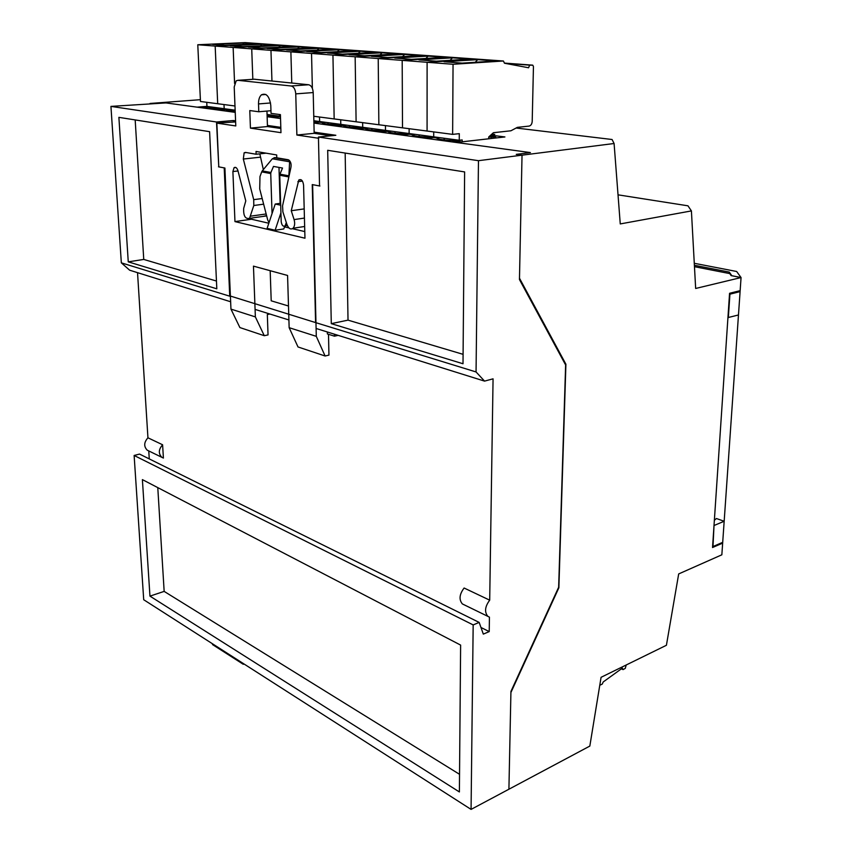 <?xml version="1.0" encoding="UTF-8"?>
<svg xmlns="http://www.w3.org/2000/svg" width="852" height="852" viewBox="0 0 852 852"><rect width="100%" height="100%" fill="white"/><g stroke="black" fill="none" stroke-linecap="round" stroke-linejoin="round"><path stroke-width="1.28" d="M694.465 266.687L729.727 273.588L731.144 275.611L741.059 277.56L695.658 288.466L691.409 210.913L620.256 223.927L614.09 143.509L612.077 139.504L516.12 128.024M206.748 102.304L206.94 106.394L197.046 107.15L165.98 102.922L110.941 106.394L121.335 262.842L129.632 270.19L230.636 301.757M614.09 143.509L522.031 155.17L516.248 154.361L530.423 152.583L456.289 142.476L504.927 136.948L490.731 135.149M565.909 364.23L558.869 587.784L510.912 692.506L508.91 789.229L510.934 691.419L558.646 587.273L565.632 364.986L519.454 279.531L522.031 155.17L519.486 278.221L565.909 364.23L565.1 364.006M463.946 604.696L462.38 603.94C458.802 599.627 459.377 594.323 464.106 588.018L489.698 600.17C484.916 606.624 484.309 612.024 487.866 616.369L489.431 617.136L489.218 631.598L483.318 634.112L479.165 622.418L473.169 624.921L471.071 809.4L589.829 746.075L601.075 677.308L666.413 645.273L678.682 573.928L721.846 554.801L722.656 543.118L712.538 547.516L729.568 293.29L740.154 290.649L741.059 277.56M200.39 99.684L150.027 103.465L165.98 102.922L235.237 112.357L200.039 107.565L208.793 107.224C208.527 108.225 213.149 108.843 222.638 109.088L217.228 109.908L226.1 109.557C225.748 110.345 228.783 110.93 235.195 111.303M691.409 210.913L687.958 205.811L618.019 194.831M491.082 134.818L494.746 134.414L491.923 134.052M721.687 542.767L722.656 543.118L722.688 542.33M289.85 160.996L289.616 161.784L272.32 158.791L262.278 170.879L270.925 172.487L273.481 166.417L282.523 168.046L279.957 174.17L288.881 175.821L289.616 161.784M288.881 175.821L288.945 176.524M272.32 158.791L275.015 157.567L288.636 159.91M270.925 172.487L270.734 173.563L261.702 171.87L259.977 176.588L259.722 188.942L267.73 220.072L269.062 222.553M261.702 171.87L262.278 170.879M272.054 213.554L270.734 173.563M280.116 203.362L278.987 167.407M288.86 176.939L279.754 175.246L281.203 221.637C281.799 225.407 283.098 226.813 285.122 225.876L286.315 222.564M279.754 175.246L279.957 174.17M270.18 270.712L271.202 300.809L288.487 306.006M233.384 121.666L233.341 120.515L216.514 121.996L110.941 106.394M137.534 272.661L147.939 437.8L162.604 444.776C158.525 449.419 158.291 453.605 161.88 457.332L163.403 458.067L162.604 444.776M147.939 437.8C143.903 442.369 143.668 446.501 147.258 450.197L148.759 450.921L149.27 458.908M489.218 631.598L480.965 627.477M343.111 125.446L333.537 125.755L313.93 123.082L530.423 152.583L516.248 154.361L522.031 155.17L478.473 160.687L476.055 371.951L484.543 381.11L493.063 378.831L489.698 600.17M478.473 160.687L318.435 137.044L335.837 135.276L314.143 132.156M280.798 127.353L267.432 125.425M235.578 120.835L233.341 120.515M267.134 116.703L280.532 118.534L267.134 116.703M209.613 131.677L118.886 117.352L128.258 261.852L216.813 288.807L209.613 131.677M218.772 166.79L216.514 121.996M218.495 166.822L224.214 167.897L229.731 296.187L121.335 262.842M464.628 171.923L327.69 150.303L331.29 323.653L463.009 363.751L464.628 171.923M318.435 137.044L319.543 185.96L312.247 184.586L315.591 322.588L476.055 371.951M484.543 381.11L316.103 328.467M288.913 319.969L255.089 309.404M230.402 296.059L315.591 322.588M479.165 622.418L139.536 454.084L134.126 455.469L143.711 599.733L471.071 809.4M473.169 624.921L134.126 455.469M460.623 645.092L142.39 479.612L149.952 596.123L459.388 791.945L460.623 645.092M157.78 487.621L164.159 591.394L459.537 774.308M164.159 591.394L149.952 596.123M345.166 153.072L348.021 320.139L331.29 323.653M463.083 354.336L348.021 320.139M216.461 281.043L143.754 259.434L135.18 119.919M143.754 259.434L128.258 261.852M714.029 525.226L712.986 546.547L722.709 542.319L738.471 314.974L727.938 317.594M728.332 317.69L729.919 294.174L740.09 291.618L740.122 290.649M738.471 314.974L740.09 291.618L738.056 291.171M714.359 520.306L716.415 518.517L724.168 521.264L714.402 525.354M694.284 263.289L736.65 271.49L741.027 277.528L731.825 275.707L729.28 272.086L694.391 265.281M729.184 273.481L729.28 272.086M327.338 331.982L327.381 333.952L334.453 336.178L338.18 335.368M319.883 186.024L312.62 184.65L316.294 336.348L289.147 327.679L287.571 275.462L253.459 266.133L255.366 316.901L230.956 309.106L239.881 327.562L264.269 335.699L268.039 334.911L267.326 314.537L269.903 314.026M318.797 138.29L296.879 135.031L295.75 93.88C295.367 89.353 293.855 86.723 291.224 85.999L237.836 80.312L236.164 80.834L234.215 86.936L235.78 125.947L216.845 123.125L218.772 166.864L224.907 168.025L230.956 309.106M288.082 159.729L276.783 157.79L276.698 154.968L256.026 151.464L256.122 154.244L245.461 152.412L244.13 152.806L243.321 159.036L253.704 199.656L253.8 205.513L249.54 218.336C245.259 219.22 243.31 215.897 243.693 208.346L245.781 200.912L237.836 170.304C236.792 167.652 235.535 166.79 234.055 167.706L232.894 171.55L234.96 221.595L304.963 238.209L303.568 185.076C302.875 180.528 301.288 178.845 298.807 180.006L291.246 210.732L294.089 219.592C295.101 223.309 294.76 226.195 293.077 228.24C290.67 229.891 288.615 228.613 286.911 224.417L282.875 211.86L282.566 205.811L290.915 167.503C291.522 163.552 290.575 160.964 288.082 159.729M258.518 103.923L258.795 111.761L249.785 110.558L250.435 128.119L280.968 132.667L280.414 114.626L271.042 113.38L270.787 105.467C269.488 96.308 266.378 92.751 261.468 94.806C259.445 96.67 258.465 99.716 258.518 103.923L270.542 102.964M259.817 153.85L263.343 169.601M266.559 215.556L263.513 216.344M251.446 218.069L251.489 219.23L268.827 223.245M284.483 226.866L288.903 227.889M292.449 228.709L304.782 231.574M235.621 121.921L216.845 123.125M331.055 135.766L314.164 133.317L313.206 92.559C312.833 88.076 311.321 85.466 308.68 84.753L254.247 79.225M266.953 111.069L267.464 126.543L280.84 128.482M255.366 316.901L264.269 335.699M316.294 336.348L325.102 355.998L298.008 346.956L289.147 327.679M325.102 355.998L328.947 355.114L328.499 334.303M334.453 336.178L334.41 334.186M296.879 135.031L314.164 133.317M256.122 154.244L266.09 153.168M243.321 159.036L260.169 157.194M253.704 199.656L262.192 198.537M234.96 221.595L251.489 219.23M297.859 181.678L302.439 181.093M291.246 210.732L304.196 208.9M258.795 111.761L270.957 110.728M250.435 128.119L267.464 126.543M280.691 205.194L275.228 204.033L267.123 228.357L275.121 230.253L280.926 212.819M275.228 204.033L280.627 203.287M284.717 226.174L283.801 228.943L275.121 230.253M280.478 116.894L267.113 115.904M279.648 116.777L272.374 117.416L279.648 116.777M365.114 128.343L355.444 128.737L333.537 125.755L340.949 125.042L338.83 124.754C328.073 124.456 322.418 123.689 321.843 122.464L313.898 121.793M319.788 122.187L313.919 122.741L319.788 122.187M459.611 142.103L459.409 141.017L456.842 140.665C444.765 140.303 437.928 139.377 436.341 137.907L431.4 137.236C419.61 136.884 413.039 136 411.686 134.573L406.926 133.934C395.413 133.604 389.087 132.752 387.948 131.378L378.171 131.836L355.444 128.737L362.888 128.002L360.694 127.704C349.703 127.395 343.825 126.597 343.079 125.329M459.409 141.017L451.816 141.869L426.298 138.397L433.86 137.566L426.298 138.397L401.771 135.053L409.301 134.254L401.771 135.053L378.171 131.836L385.658 131.07L383.379 130.761C372.132 130.441 366.04 129.621 365.103 128.301M495.96 137.971L495.694 136.916L489.634 136.139M495.694 136.916L488.739 137.076M491.338 137.406L491.114 138.525M224.843 45.305L256.708 43.825L244.354 42.941L212.638 44.389L224.843 45.305M245.174 42.611L197.781 44.751L200.476 101.484L217.697 103.731L215.173 46.083L197.781 44.751M488.718 138.791L488.739 136.959L493.393 132.71L510.923 130.782L517.356 127.363L529.071 126.096C530.913 125.627 531.957 124.062 532.202 121.389L533.448 66.562L532.798 65.199L529.646 65.146L528.581 67.766L504.459 63.229L503.436 61.003L262.693 43.857L215.173 46.083L217.697 103.731L234.982 105.989M235.152 110.185L224.182 108.705L224.001 104.562L224.182 108.705L206.94 106.394M220.423 108.204L210.593 106.883M226.951 109.077L227.005 110.334L226.951 109.077M209.688 106.766L209.752 108.012M225.503 108.886L225.535 109.482M244.354 42.941L242.682 44.474M242.809 46.658L274.877 45.124L262.118 44.208L230.189 45.71L242.809 46.658M244.993 42.6L262.693 43.857L215.173 46.083L233.139 47.456L234.588 83.517L233.139 47.456L280.968 45.167L233.139 47.456L251.723 48.873L252.831 79.321L251.723 48.873L299.861 46.509L251.723 48.873L270.957 50.353L271.948 80.94L270.957 50.353L319.404 47.904L270.957 50.353L290.883 51.876L291.757 82.995L290.883 51.876L339.618 49.341L290.883 51.876L311.534 53.452L312.365 88.363L311.534 53.452L360.545 50.832L311.534 53.452L332.94 55.092L334.165 118.929L313.76 116.266M235.163 110.441L227.963 109.216M262.118 44.208L260.392 45.816M261.383 48.042L293.663 46.466L280.468 45.518L248.337 47.073L261.383 48.042M280.468 45.518L278.689 47.201M280.596 49.491L313.078 47.861L299.435 46.881L267.102 48.479L280.596 49.491M280.468 116.266L279.477 116.138L279.424 114.498L279.477 116.138L267.059 114.466M275.324 115.574L267.081 114.913M299.435 46.881L297.593 48.639M300.5 50.982L333.175 49.299L319.053 48.287L286.517 49.938L300.5 50.982M319.053 48.287L317.146 50.119M321.108 52.536L353.974 50.779L339.362 49.736L306.635 51.439L321.108 52.536M503.436 61.003L453.051 64.273L452.636 134.371L459.292 133.657L459.249 140.271L433.7 136.842L433.711 131.911L433.7 136.842L409.13 133.54L409.12 128.695L409.13 133.54L385.487 130.367L385.455 125.617L385.487 130.367L362.718 127.31L362.654 122.635L362.718 127.31L340.779 124.36L340.693 119.781L340.779 124.36L319.617 121.527L319.511 117.012L319.617 121.527L313.866 120.75M315.165 120.92L313.877 120.867M322.461 121.911L322.493 123.082L322.461 121.911M320.746 121.676L320.767 122.315M339.362 49.736L337.371 51.663M342.483 54.134L375.519 52.323L360.375 51.237L327.466 53.005L342.483 54.134M382.228 52.377L332.94 55.092L334.165 118.929L356.104 121.783L355.156 56.786L332.94 55.092L382.228 52.377M336.167 123.742L324.101 122.124M343.644 124.754L343.654 125.894L343.644 124.754M341.865 124.509L341.876 125.169M324.186 122.187L324.218 123.583M360.375 51.237L358.319 53.271M364.635 55.795L397.852 53.921L382.154 52.803L349.064 54.634L364.635 55.795M404.7 53.974L355.156 56.786L356.104 121.783L378.863 124.754L378.213 58.554L355.156 56.786L404.7 53.974M357.936 126.671L345.422 124.988L345.443 126.447M365.593 127.694L365.615 128.801L365.593 127.694M363.751 127.449L363.761 128.119M382.154 52.803L380.024 54.933M387.639 57.531L421.005 55.582L404.732 54.411L371.472 56.317L387.639 57.531M428.002 55.636L378.213 58.554L378.863 124.754L402.506 127.832L402.187 60.386L378.213 58.554L428.002 55.636M380.524 129.706L367.542 127.96M388.374 130.761L388.384 131.815L388.374 130.761M386.467 130.494L386.467 131.176M367.446 127.949L367.468 129.408M404.732 54.411L402.517 56.658M411.537 59.321L445.053 57.297L428.151 56.094L394.742 58.064L411.537 59.321M452.188 57.361L402.187 60.386L402.506 127.832L427.076 131.038L427.108 62.292L402.187 60.386L452.188 57.361M403.976 132.848L390.493 131.038M412.027 133.934L412.038 134.946L412.027 133.934M410.046 133.668L410.046 134.36M390.301 131.016L390.312 132.486M428.151 56.094L425.851 58.458M436.373 61.184L470.016 59.086L452.476 57.829L418.918 59.874L436.373 61.184M453.051 64.273L427.108 62.292L477.322 59.15L427.108 62.292L427.076 131.038L452.636 134.371M428.343 136.118L414.338 134.243M532.5 65.135L504.459 63.091M436.607 137.236L436.607 138.184L436.607 137.236M434.541 136.959L434.541 137.662M414.019 134.201L414.029 135.67M452.476 57.829L450.069 60.332M462.21 63.123L495.97 60.95L477.727 59.64L444.041 61.759L462.21 63.123M453.669 139.526L439.11 137.566M529.646 65.146L505.215 63.367M462.157 141.815L462.167 139.941L459.249 140.271M460.016 140.186L460.005 142.06M438.673 137.513L438.673 138.982M477.727 59.64L475.224 62.281M244.034 663.996L243.278 664.283L243.235 663.484M212.499 643.793L212.531 644.581L243.278 664.283M227.686 654.293L227.644 653.495L227.686 654.293M626.199 664.986L625.283 668.373L623.046 669.608L622.343 668.138L603.184 681.983L602.289 684.049L599.765 685.296M621.396 668.82L623.046 669.608M274.131 157.673L289.169 160.251M285.942 224.246L286.815 224.119M295.75 93.88L313.206 92.559M291.224 85.999L308.68 84.753M237.836 80.312L254.982 79.183M253.8 205.513L263.641 204.171M250.754 216.142L266.154 213.969M232.894 171.55L238.006 170.964M294.089 219.592L304.43 218.069M213.415 107.693L213.458 108.609M213.586 107.714L213.618 108.63M230.924 110.046L230.967 110.984M231.094 110.068L231.137 111.005M267.741 115.009L267.773 115.978M267.922 115.031L267.954 116M327.924 123.114L327.945 124.136M328.137 123.135L328.158 124.158M349.458 126.011L349.469 127.054M349.671 126.043L349.693 127.086M371.791 129.025L371.802 130.09M372.015 129.046L372.026 130.111M394.977 132.145L394.987 133.231M395.211 132.177L395.221 133.253M419.067 135.383L419.067 136.501M419.301 135.415L419.301 136.522M444.094 138.759L444.094 139.888M444.35 138.791L444.35 139.92M462.38 603.94L487.866 616.369M147.258 450.197L161.88 457.332M285.122 225.876L287.348 225.546M244.13 152.806L246.388 152.572M249.54 218.336L266.186 215.971M234.055 167.706L235.866 167.503M298.807 180.006L301.075 179.729M293.077 228.24L304.654 226.483M261.468 94.806L265.877 94.476M210.934 107.128L210.987 108.289M228.315 109.461L228.357 110.632"/></g></svg>
